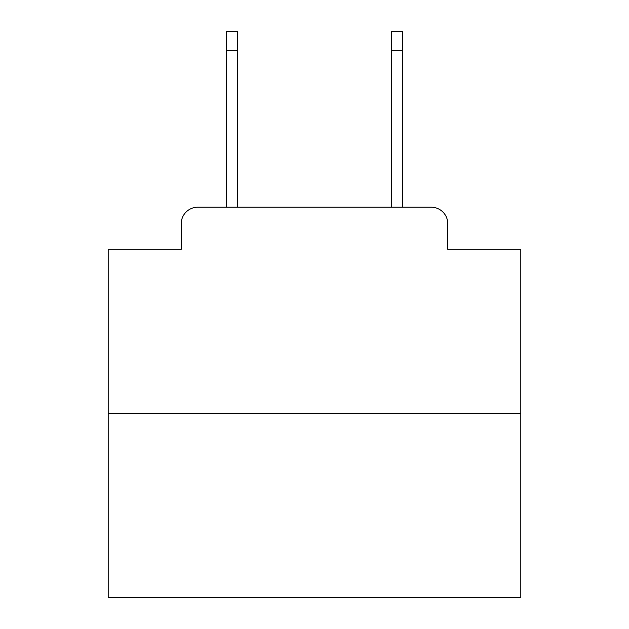 <?xml version="1.0" encoding="UTF-8"?>
<svg xmlns="http://www.w3.org/2000/svg" width="629" height="629" viewBox="0 0 629 629"><rect width="100%" height="100%" fill="white"/><g stroke="black" fill="none" stroke-linecap="round" stroke-linejoin="round"><path stroke-width="0.94" d="M181.231 223.727L181.231 249.304L181.231 223.727A16.503 16.503 0 0 1 197.734 207.224L226.613 207.224L226.613 31.45L237.345 31.45L237.345 207.224L250.13 207.224M520.804 413.528L108.196 413.528L108.196 597.55L520.804 597.55L520.804 249.304L447.769 249.304L447.769 223.727A16.503 16.503 0 0 0 431.266 207.224L197.734 207.224M108.196 413.528L108.196 249.304L181.231 249.304M378.87 207.224L391.655 207.224L391.655 31.45L402.387 31.45L402.387 207.224L431.266 207.224M447.769 249.304L447.769 223.727M226.613 50.43L237.345 50.43M402.387 50.43L391.655 50.43"/></g></svg>
